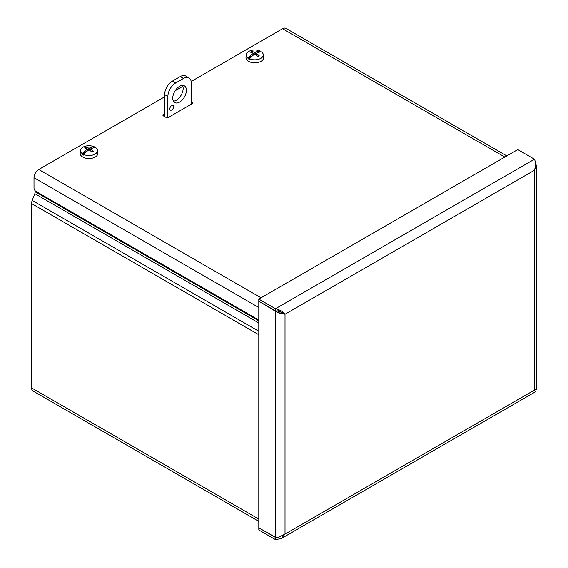 <?xml version="1.0" encoding="UTF-8"?>
<svg xmlns="http://www.w3.org/2000/svg" width="568" height="568" viewBox="0 0 568 568"><rect width="100%" height="100%" fill="white"/><g stroke="black" fill="none" stroke-linecap="round" stroke-linejoin="round"><path stroke-width="0.85" d="M35.216 190.805L35.216 191.757A4.139 2.386 -60 0 1 34.825 193.674L32.206 200.44L258.795 331.258M258.795 521.36L32.958 390.976A6.745 3.891 -60 0 1 31.567 387.894L31.567 203.557A6.745 3.891 -60 0 1 32.206 200.44M258.823 527.821L258.795 529.965L275.487 539.6L281.238 538.556L285.015 534.097L278.029 537.406L275.487 537.434L258.795 527.8L258.795 301.274L278.029 312.791L285.015 314.253L285.015 534.097L534.46 390.081C535.766 392.346 535.766 392.346 534.46 390.081L534.46 170.237L536.433 165.813L535.276 162.363M275.75 537.47L258.795 527.842M278.029 312.791L283.176 313.188C281.416 311.953 278.852 311.179 275.487 310.873L258.795 301.239L258.795 299.109L517.775 149.59L534.46 159.232C535.766 162.143 535.766 165.813 534.46 170.237L285.015 314.253C283.148 311.662 279.967 309.83 275.487 308.743L534.46 159.232M258.795 299.109L275.487 308.743L275.487 310.873M277.326 309.844L285.015 314.253M536.057 388.434C536.859 389.158 536.327 389.705 534.46 390.081M275.537 537.442L275.487 539.6M275.544 310.873L275.487 537.434M258.795 320.047L35.954 191.395A2.762 1.59 60 0 1 34.002 188.015L34.002 177.756A6.745 3.891 -60 0 1 38.773 169.498L261.031 297.817M504.845 157.059L282.58 28.734L191.175 81.508M182.875 86.3L175.178 90.745M164.635 96.83L38.773 169.498M282.58 28.734A6.745 3.891 -60 0 1 285.952 28.4L506.819 155.916M163.328 114.722A1.377 0.795 0 0 0 162.931 115.29A1.377 0.795 0 0 0 163.328 115.851L163.328 114.722L164.635 113.969M192.587 103.461A1.377 0.795 0 0 0 192.992 102.9A1.377 0.795 0 0 0 192.587 102.339L192.587 103.461L168.206 117.541A1.377 0.795 0 0 1 166.261 117.541L163.328 115.851M191.288 101.587L192.587 102.339M191.721 103.965L191.288 103.71M164.635 116.099L164.195 116.348M90.66 151.01L90.773 149.363A19.184 12.326 -117 0 1 93.358 151.344A5.282 3.053 0 0 1 91.981 152.139A19.184 9.734 57.3 0 0 89.467 150.115L88.523 150.115A19.184 9.734 -57.3 0 0 86.194 151.976A19.198 9.478 113.7 0 0 86.052 152.139A19.177 10.82 118.9 0 0 83.794 154.524L83.745 155.178A8.57 4.949 180 0 1 82.218 154.297L82.268 153.644A19.177 11.317 -58.9 0 1 84.632 151.315A19.198 12.482 -52.7 0 1 84.817 151.18L85.001 152.806L82.218 154.297M85.711 152.458L85.001 151.337M85.576 152.586L85.001 152.806M84.632 151.315L84.632 152.969M91.732 147.318L91.796 147.155A19.184 11.665 114 0 0 89.467 148.063L88.523 148.063A19.184 11.665 -114 0 0 86.009 147.105A5.282 3.053 0 0 0 84.632 147.9A19.184 10.394 54.4 0 1 87.216 148.816L87.216 149.363A19.184 12.326 117 0 0 84.817 151.18M87.216 148.816L87.33 151.01M91.796 147.155A19.198 9.478 -66.3 0 1 91.938 147.098A19.177 10.82 -61.1 0 1 94.196 146.757L94.245 147.361A8.57 4.949 180 0 1 94.877 147.673M82.268 153.644A8.506 4.906 180 0 1 80.507 150.335A8.506 4.906 180 0 1 85.484 146.168A8.506 4.906 180 0 1 94.196 146.757M90.773 148.816A19.184 10.394 -54.4 0 1 93.173 147.943A19.198 12.482 127.3 0 1 93.358 147.914A19.177 11.317 121.1 0 1 95.722 147.637A8.506 4.906 180 0 1 97.483 150.335A8.506 4.906 180 0 1 95.005 154.113A8.506 4.906 180 0 1 83.794 154.524M97.483 150.335L97.781 153.133A8.804 5.084 180 0 1 95.218 157.045A8.804 5.084 180 0 1 85.377 158.082A8.804 5.084 180 0 1 80.209 153.133L80.507 150.335M94.245 147.361L93.308 147.928M91.938 147.098L91.938 148.333M91.384 148.553L91.661 147.495L91.661 148.44M92.989 151.337L93.358 151.344L92.989 151.337A4.8 2.769 180 0 1 91.853 152.025M86.606 148.553L86.009 147.105M256.452 55.295L256.566 53.648A19.184 12.326 -117 0 1 259.143 55.628A5.282 3.053 0 0 1 257.773 56.424A19.184 9.734 57.3 0 0 255.259 54.4L254.308 54.4A19.184 9.734 -57.3 0 0 251.979 56.26A19.198 9.478 113.7 0 0 251.844 56.417A19.177 10.82 118.9 0 0 249.579 58.802L249.537 59.462A8.57 4.949 180 0 1 248.01 58.582L248.06 57.922A19.177 11.317 -58.9 0 1 250.424 55.6A19.198 12.482 -52.7 0 1 250.609 55.465L250.793 57.091L248.01 58.582M251.503 56.736L250.793 55.614M251.368 56.871L250.793 57.091M250.424 55.6L250.424 57.247M257.517 51.603L257.588 51.432A19.184 11.665 114 0 0 255.259 52.341L254.308 52.341A19.184 11.665 -114 0 0 251.801 51.39A5.282 3.053 0 0 0 250.424 52.178A19.184 10.394 54.4 0 1 253.008 53.094L253.008 53.648A19.184 12.326 117 0 0 250.609 55.465M253.008 53.094L253.122 55.295M257.588 51.432A19.198 9.478 -66.3 0 1 257.73 51.383A19.177 10.82 -61.1 0 1 259.988 51.035L260.037 51.638A8.57 4.949 180 0 1 260.669 51.951M248.06 57.922A8.506 4.906 180 0 1 246.299 54.613A8.506 4.906 180 0 1 251.276 50.445A8.506 4.906 180 0 1 259.988 51.035M256.566 53.094A19.184 10.394 -54.4 0 1 258.965 52.228A19.198 12.482 127.3 0 1 259.15 52.199A19.177 11.317 121.1 0 1 261.514 51.915A8.506 4.906 180 0 1 263.275 54.613A8.506 4.906 180 0 1 260.797 58.39A8.506 4.906 180 0 1 249.579 58.802M263.275 54.613L263.573 57.418A8.804 5.084 180 0 1 261.01 61.323A8.804 5.084 180 0 1 251.162 62.366A8.804 5.084 180 0 1 246.001 57.418L246.299 54.613M260.037 51.638L259.093 52.206M257.73 51.383L257.73 52.618M257.176 52.831L257.446 51.773L257.446 52.725M258.774 55.614L259.143 55.628L258.774 55.614A4.8 2.769 180 0 1 257.638 56.303M252.398 52.831L251.801 51.39M169.832 108.857A2.762 1.59 -60 0 1 171.032 106.081A2.762 1.59 -60 0 1 173.162 105.343A2.762 1.59 -60 0 1 173.162 108.531A2.762 1.59 -60 0 1 170.4 110.121A2.762 1.59 -60 0 1 169.832 108.857M167.879 117.682L167.879 96.475A11.033 6.369 -60 0 1 175.682 82.956L183.485 78.455A11.033 6.369 -60 0 1 189.002 77.908A11.033 6.369 -60 0 1 191.288 82.956L191.288 104.214M164.635 116.603L164.635 94.6L167.879 96.475M173.41 101.161A9.656 5.573 120 0 0 181.164 95.133A9.656 5.573 120 0 0 182.506 85.413M172.757 98.165A9.656 5.573 -60 0 1 176.968 88.445A9.656 5.573 -60 0 1 184.408 85.86A9.656 5.573 -60 0 1 184.408 97.007A9.656 5.573 -60 0 1 174.752 102.581A9.656 5.573 -60 0 1 172.757 98.165M175.682 82.956L172.438 81.089A11.033 6.369 120 0 0 164.635 94.6M172.438 81.089L180.241 76.581L183.485 78.455M189.002 77.908L185.757 76.034A11.033 6.369 120 0 0 180.241 76.581M35.216 191.757L258.795 320.842M258.795 322.979L34.825 193.674M258.795 334.751L31.567 203.557M31.567 387.894L258.795 519.081M535.461 164.699L536.057 163.818M258.795 307.536L34.002 177.756M85.25 148.071A4.8 2.769 180 0 1 86.336 147.495M88.523 148.063L88.359 150.229M89.467 148.063L89.63 150.229M251.035 52.348A4.8 2.769 180 0 1 252.121 51.773M254.308 52.341L254.144 54.514M255.259 52.341L255.422 54.514M534.701 390.046L534.864 390.614M536.433 389.002L536.433 165.813M281.238 538.556L535.446 391.792M93.024 151.294L91.718 152.039M87.415 149.043L87.607 150.797M90.575 149.043L90.383 150.797M258.816 55.572L257.51 56.324M253.207 53.328L253.392 55.075M256.36 53.328L256.175 55.075"/></g></svg>
